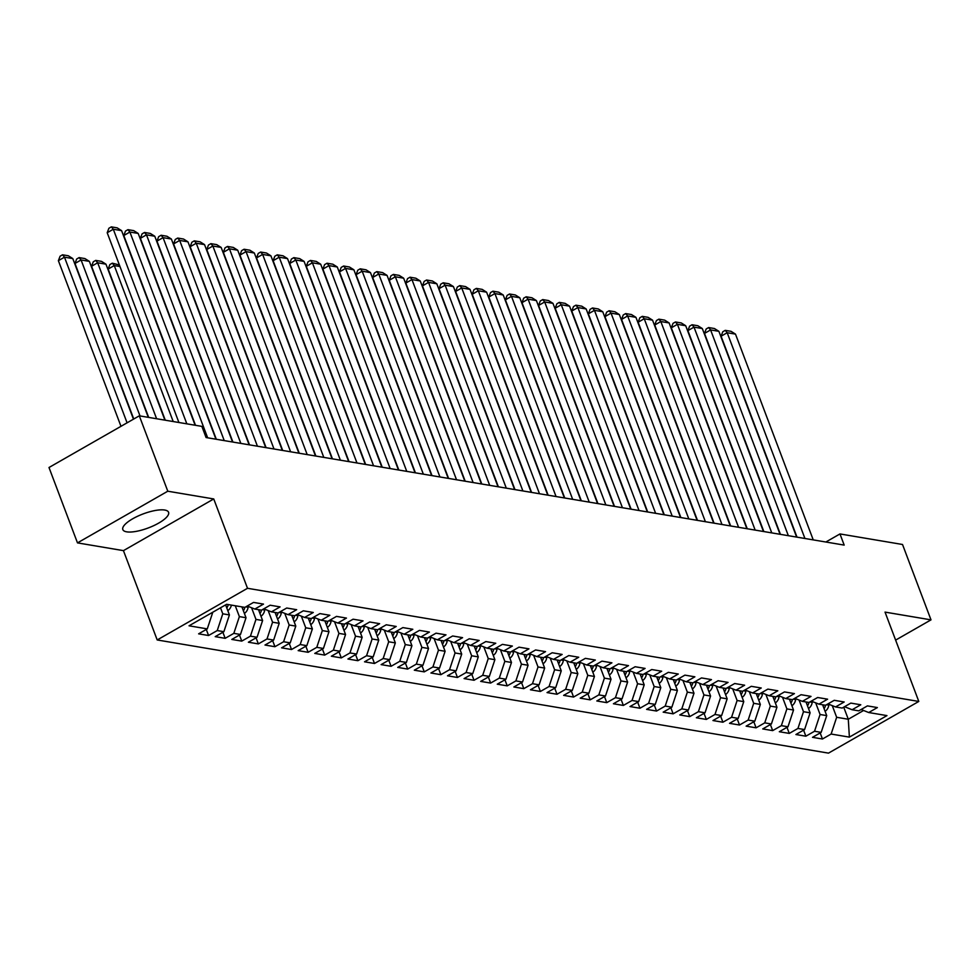 <?xml version="1.0" encoding="UTF-8"?>
<svg xmlns="http://www.w3.org/2000/svg" width="980" height="980" viewBox="0 0 980 980"><rect width="100%" height="100%" fill="white"/><g stroke="black" fill="none" stroke-linecap="round" stroke-linejoin="round"><path stroke-width="1.47" d="M164.738 510.041A24.451 7.46 159.3 0 0 137.678 516.215A24.451 7.46 159.3 0 0 122.831 529.58A24.451 7.46 159.3 0 0 126.665 531.834A24.451 7.46 159.3 0 0 153.725 525.66A24.451 7.46 159.3 0 0 168.572 512.295A24.451 7.46 159.3 0 0 164.738 510.041M157.204 639.965L828.492 753.13L918.799 701.447L247.511 588.294L157.204 639.965L123.443 550.638L213.75 498.955L167.788 491.213L77.481 542.883L123.443 550.638M77.481 542.883L49 467.509L139.307 415.826L167.788 491.213M843.719 707.168L848.288 719.247L849.378 737.119L886.961 715.608L868.709 712.534L877.382 707.572L867.423 705.894L858.762 710.855L852.122 709.74L860.783 704.779L850.836 703.101L842.163 708.062L835.536 706.935L844.197 701.986L834.237 700.308L825.577 705.269L818.937 704.142L827.598 699.181L817.651 697.503L808.978 702.464L802.351 701.349L811.011 696.388L801.052 694.71L792.391 699.671L785.752 698.556L794.425 693.595L784.466 691.917L775.805 696.878L769.165 695.751L777.826 690.79L767.879 689.111L759.206 694.073L752.567 692.958L761.24 687.997L751.28 686.319L742.62 691.28L735.98 690.165L744.641 685.204L734.694 683.526L726.021 688.487L719.394 687.36L728.054 682.411L718.095 680.733L709.434 685.682L702.795 684.567L711.468 679.606L701.509 677.927L692.848 682.889L686.208 681.774L694.869 676.812L684.922 675.134L676.249 680.096L669.61 678.969L678.283 674.02L668.323 672.341L659.663 677.29L653.023 676.176L661.684 671.214L651.737 669.536L643.064 674.497L636.437 673.383L645.097 668.421L635.138 666.743L626.477 671.704L619.838 670.577L628.511 665.628L618.552 663.95L609.891 668.899L603.251 667.784L611.912 662.823L601.953 661.145L593.292 666.106L586.653 664.991L595.326 660.03L585.366 658.352L576.706 663.313L570.066 662.198L578.727 657.237L568.78 655.559L560.107 660.52L553.48 659.393L562.14 654.432L552.181 652.754L543.52 657.715L536.881 656.6L545.542 651.639L535.595 649.961L526.934 654.922L520.294 653.807L528.955 648.846L518.996 647.168L510.335 652.129L503.696 651.002L512.369 646.053L502.409 644.375L493.749 649.323L487.109 648.209L495.77 643.248L485.823 641.569L477.15 646.53L470.523 645.416L479.183 640.455L469.224 638.776L460.563 643.738L453.924 642.611L462.585 637.662L452.638 635.983L443.965 640.932L437.337 639.817L445.998 634.856L436.039 633.178L427.378 638.139L420.738 637.024L429.412 632.063L419.452 630.385L410.791 635.346L404.152 634.219L412.813 629.27L402.866 627.592L394.193 632.541L387.553 631.426L396.226 626.465L386.267 624.787L377.606 629.748L370.967 628.633L379.627 623.672L369.68 621.994L361.007 626.955L354.38 625.84L363.041 620.879L353.082 619.201L344.421 624.162L337.782 623.035L346.454 618.074L336.495 616.396L327.835 621.357L321.195 620.242L329.856 615.281L319.909 613.602L311.236 618.564L304.596 617.449L313.269 612.488L303.31 610.81L294.649 615.771L288.01 614.644L296.671 609.695L286.724 608.017L278.05 612.966L271.423 611.851L280.084 606.89L270.125 605.211L261.464 610.173L254.825 609.058L263.498 604.096L253.538 602.418L244.878 607.38L226.625 604.305L189.03 625.804L207.282 628.891L198.621 633.84L208.581 635.518L217.242 630.569L223.881 631.683L215.208 636.645L225.167 638.323L233.828 633.362L240.468 634.477L231.807 639.438L241.754 641.116L250.427 636.155L257.054 637.27L248.393 642.231L258.353 643.909L267.013 638.948L273.653 640.075L264.992 645.036L274.939 646.714L283.6 641.753L290.239 642.868L281.579 647.829L291.538 649.507L300.199 644.546L306.838 645.661L298.165 650.622L308.124 652.3L316.785 647.339L323.425 648.466L314.764 653.415L324.711 655.093L333.384 650.144L340.011 651.259L331.35 656.22L341.31 657.899L349.97 652.937L356.61 654.052L347.949 659.013L357.896 660.692L366.569 655.73L373.196 656.857L364.536 661.806L374.495 663.485L383.156 658.536L389.795 659.65L381.122 664.611L391.081 666.29L399.742 661.329L406.382 662.443L397.721 667.405L407.668 669.083L416.341 664.122L422.968 665.249L414.307 670.198L424.267 671.876L432.927 666.927L439.567 668.042L430.906 673.003L440.853 674.681L449.526 669.72L456.153 670.835L447.493 675.796L457.452 677.474L466.113 672.513L472.752 673.64L464.079 678.589L474.038 680.267L482.699 675.306L489.339 676.433L480.678 681.394L490.625 683.072L499.298 678.111L505.937 679.226L497.264 684.187L507.224 685.865L515.884 680.904L522.524 682.019L513.863 686.98L523.81 688.658L532.483 683.697L539.11 684.824L530.45 689.785L540.409 691.464L549.07 686.502L555.709 687.617L547.036 692.578L556.995 694.257L565.656 689.295L572.296 690.41L563.635 695.371L573.582 697.05L582.255 692.088L588.894 693.215L580.221 698.164L590.181 699.842L598.841 694.894L605.481 696.008L596.82 700.97L606.767 702.648L615.44 697.687L622.067 698.801L613.407 703.763L623.366 705.441L632.027 700.48L638.666 701.607L629.993 706.556L639.952 708.234L648.613 703.285L655.253 704.399L646.592 709.361L656.551 711.039L665.212 706.078L671.851 707.192L663.178 712.154L673.138 713.832L681.798 708.871L688.438 709.998L679.777 714.947L689.724 716.625L698.397 711.676L705.024 712.791L696.364 717.752L706.323 719.43L714.984 714.469L721.623 715.584L712.962 720.545L722.909 722.223L731.57 717.262L738.21 718.377L729.549 723.338L739.508 725.016L748.169 720.055L754.808 721.182L746.135 726.143L756.095 727.822L764.755 722.86L771.395 723.975L762.734 728.936L772.681 730.615L781.354 725.653L787.981 726.768L779.321 731.729L789.28 733.408L797.941 728.446L804.58 729.573L795.919 734.522L805.866 736.201L814.539 731.252L821.167 732.366L812.506 737.327L822.465 739.006L820.174 732.942M849.378 737.119L831.126 734.045L822.465 739.006M139.307 415.826L201.856 426.374L206.082 437.546L844.184 545.101L839.97 533.941L825.858 542.014M822.612 704.767L826.716 715.608L820.076 714.494L815.679 702.844M821.167 732.366L826.716 715.608M814.539 731.252L820.076 714.494M868.709 712.534L861.126 709.508M806.026 701.962L810.117 712.815L803.49 711.701L799.08 700.051M804.58 729.573L810.117 712.815M797.941 728.446L803.49 711.701M852.122 709.74L844.527 706.702M789.427 699.169L793.531 710.022L786.891 708.895L782.493 697.245M787.981 726.768L793.531 710.022M781.354 725.653L786.891 708.895M835.536 706.935L827.941 703.91M772.84 696.376L776.944 707.217L770.305 706.102L765.895 694.452M771.395 723.975L776.944 707.217M764.755 722.86L770.305 706.102M818.937 704.142L811.342 701.117M756.254 693.583L760.345 704.424L753.706 703.309L749.308 691.66M754.808 721.182L760.345 704.424M748.169 720.055L753.706 703.309M802.351 701.349L794.755 698.323M739.655 690.778L743.759 701.631L737.119 700.504L732.721 688.854M738.21 718.377L743.759 701.631M731.57 717.262L737.119 700.504M785.752 698.556L778.157 695.518M723.069 687.985L727.16 698.826L720.533 697.711L716.123 686.061M721.623 715.584L727.16 698.826M714.984 714.469L720.533 697.711M769.165 695.751L761.57 692.725M706.47 685.192L710.573 696.033L703.934 694.918L699.536 683.268M705.024 712.791L710.573 696.033M698.397 711.676L703.934 694.918M752.567 692.958L744.984 689.932M689.883 682.386L693.987 693.24L687.348 692.125L682.938 680.463M688.438 709.998L693.987 693.24M681.798 708.871L687.348 692.125M735.98 690.165L728.385 687.127M673.297 679.593L677.388 690.447L670.749 689.32L666.351 677.67M671.851 707.192L677.388 690.447M665.212 706.078L670.749 689.32M719.394 687.36L711.798 684.334M656.698 676.8L660.802 687.642L654.162 686.527L649.764 674.877M655.253 704.399L660.802 687.642M648.613 703.285L654.162 686.527M702.795 684.567L695.2 681.541M640.111 673.995L644.203 684.848L637.576 683.734L633.166 672.072M638.666 701.607L644.203 684.848M632.027 700.48L637.576 683.734M686.208 681.774L678.613 678.736M623.513 671.202L627.617 682.056L620.977 680.929L616.579 669.279M622.067 698.801L627.617 682.056M615.44 697.687L620.977 680.929M669.61 678.969L662.027 675.943M606.926 668.409L611.03 679.25L604.391 678.136L599.981 666.486M605.481 696.008L611.03 679.25M598.841 694.894L604.391 678.136M653.023 676.176L645.428 673.15M590.327 665.604L594.431 676.457L587.792 675.342L583.394 663.693M588.894 693.215L594.431 676.457M582.255 692.088L587.792 675.342M636.437 673.383L628.842 670.345M573.741 662.811L577.845 673.664L571.205 672.537L566.808 660.888M572.296 690.41L577.845 673.664M565.656 689.295L571.205 672.537M619.838 670.577L612.243 667.552M557.154 660.018L561.246 670.859L554.619 669.744L550.209 658.095M555.709 687.617L561.246 670.859M549.07 686.502L554.619 669.744M603.251 667.784L595.656 664.759M540.556 657.213L544.66 668.066L538.02 666.951L533.622 655.302M539.11 684.824L544.66 668.066M532.483 683.697L538.02 666.951M586.653 664.991L579.07 661.966M523.969 654.42L528.061 665.273L521.434 664.146L517.024 652.496M522.524 682.019L528.061 665.273M515.884 680.904L521.434 664.146M570.066 662.198L562.471 659.16M507.371 651.627L511.474 662.468L504.835 661.353L500.437 649.703M505.937 679.226L511.474 662.468M499.298 678.111L504.835 661.353M553.48 659.393L545.885 656.367M490.784 648.833L494.888 659.675L488.248 658.56L483.838 646.91M489.339 676.433L494.888 659.675M482.699 675.306L488.248 658.56M536.881 656.6L529.286 653.574M474.198 646.028L478.289 656.882L471.649 655.767L467.252 644.105M472.752 673.64L478.289 656.882M466.113 672.513L471.649 655.767M520.294 653.807L512.699 650.769M457.599 643.235L461.702 654.089L455.063 652.962L450.665 641.312M456.153 670.835L461.702 654.089M449.526 669.72L455.063 652.962M503.696 651.002L496.113 647.976M441.012 640.442L445.104 651.284L438.477 650.169L434.067 638.519M439.567 668.042L445.104 651.284M432.927 666.927L438.477 650.169M487.109 648.209L479.514 645.183M424.413 637.637L428.517 648.49L421.878 647.376L417.48 635.714M422.968 665.249L428.517 648.49M416.341 664.122L421.878 647.376M470.523 645.416L462.928 642.378M407.827 634.844L411.931 645.698L405.291 644.571L400.881 632.921M406.382 662.443L411.931 645.698M399.742 661.329L405.291 644.571M453.924 642.611L446.329 639.585M391.24 632.051L395.332 642.892L388.693 641.778L384.295 630.128M389.795 659.65L395.332 642.892M383.156 658.536L388.693 641.778M437.337 639.817L429.742 636.792M374.642 629.246L378.746 640.099L372.106 638.985L367.708 627.323M373.196 656.857L378.746 640.099M366.569 655.73L372.106 638.985M420.738 637.024L413.156 633.986M358.055 626.453L362.147 637.306L355.52 636.179L351.11 624.529M356.61 654.052L362.147 637.306M349.97 652.937L355.52 636.179M404.152 634.219L396.557 631.194M341.457 623.66L345.56 634.501L338.921 633.386L334.523 621.737M340.011 651.259L345.56 634.501M333.384 650.144L338.921 633.386M387.553 631.426L379.971 628.401M324.87 620.855L328.974 631.708L322.334 630.593L317.924 618.944M323.425 648.466L328.974 631.708M316.785 647.339L322.334 630.593M370.967 628.633L363.372 625.595M308.284 618.062L312.375 628.915L305.736 627.788L301.338 616.138M306.838 645.661L312.375 628.915M300.199 644.546L305.736 627.788M354.38 625.84L346.785 622.802M291.685 615.269L295.789 626.11L289.149 624.995L284.751 613.345M290.239 642.868L295.789 626.11M283.6 641.753L289.149 624.995M337.782 623.035L330.187 620.009M275.098 612.476L279.19 623.317L272.562 622.202L268.153 610.552M273.653 640.075L279.19 623.317M267.013 638.948L272.562 622.202M321.195 620.242L313.6 617.216M258.5 609.67L262.603 620.524L255.964 619.397L251.566 607.747M257.054 637.27L262.603 620.524M250.427 636.155L255.964 619.397M304.596 617.449L297.014 614.411M241.913 606.877L246.017 617.731L239.377 616.604L235.274 605.763M240.468 634.477L246.017 617.731M233.828 633.362L239.377 616.604M288.01 614.644L280.415 611.618M225.621 604.868L229.418 614.926L222.779 613.811L220.512 607.796M223.881 631.683L229.418 614.926M217.242 630.569L222.779 613.811M271.423 611.851L263.828 608.825M207.282 628.891L212.807 612.206M254.825 609.058L247.23 606.02M895.622 640.111L931 619.862L902.519 544.488L839.97 533.941M213.75 498.955L247.511 588.294M931 619.862L885.038 612.108L918.799 701.447M832.265 705.637L836.663 717.287L848.288 719.247L863.588 710.488M831.126 734.045L836.663 717.287M208.581 635.518L206.278 629.454M225.167 638.323L222.877 632.259M241.754 641.116L239.463 635.052M258.353 643.909L256.062 637.845M274.939 646.714L272.648 640.651M291.538 649.507L289.247 643.444M308.124 652.3L305.834 646.236M324.711 655.093L322.42 649.03M341.31 657.899L339.019 651.835M357.896 660.692L355.605 654.628M374.495 663.485L372.204 657.421M391.081 666.29L388.791 660.226M407.668 669.083L405.377 663.019M424.267 671.876L421.976 665.812M440.853 674.681L438.562 668.617M457.452 677.474L455.161 671.41M474.038 680.267L471.748 674.203M490.625 683.072L488.334 677.009M507.224 685.865L504.933 679.802M523.81 688.658L521.519 682.595M540.409 691.464L538.118 685.4M556.995 694.257L554.705 688.193M573.582 697.05L571.291 690.986M590.181 699.842L587.89 693.779M606.767 702.648L604.476 696.584M623.366 705.441L621.075 699.377M639.952 708.234L637.662 702.17M656.551 711.039L654.248 704.975M673.138 713.832L670.847 707.768M689.724 716.625L687.433 710.561M706.323 719.43L704.032 713.367M722.909 722.223L720.619 716.16M739.508 725.016L737.217 718.952M756.095 727.822L753.804 721.758M772.681 730.615L770.39 724.551M789.28 733.408L786.989 727.344M805.866 736.201L803.576 730.137M186.837 423.838L113.3 229.246L107.2 232.738L178.911 422.502M195.13 425.247L121.594 230.643L113.3 229.246L111.34 226.87L117.147 227.85L121.594 230.643M107.2 232.738L108.903 228.267L111.34 226.87M127.082 422.833L64.484 257.177L72.79 258.573L133.464 419.171M58.383 260.668L60.086 256.209L62.536 254.8L64.484 257.177L58.383 260.668L120.981 426.325M62.536 254.8L68.343 255.78L72.79 258.573M207.65 437.803L129.899 232.04L123.799 235.531L195.498 425.308M215.943 439.199L138.192 233.436L129.899 232.04L127.939 229.663L133.746 230.643L138.192 233.436M123.799 235.531L125.501 231.06L127.939 229.663M224.236 440.608L146.486 234.833L140.385 238.324L216.311 439.273M232.53 442.005L154.779 236.241L146.486 234.833L144.526 232.468L150.332 233.448L154.779 236.241M140.385 238.324L142.088 233.865L144.526 232.468M227.801 610.638A8.306 7.007 -80.4 0 0 231.415 605.113M140.018 415.949L81.083 259.97L89.376 261.378L148.311 417.345M74.982 263.461L76.685 259.002L79.123 257.605L81.083 259.97L74.982 263.461L133.758 419.011M226.797 607.98A8.306 7.007 -80.4 0 0 228.267 604.574M226.209 604.538A8.306 7.007 99.6 0 1 225.89 605.579M79.123 257.605L84.929 258.585L89.376 261.378M244.388 613.443A8.306 7.007 -80.4 0 0 248.124 607.257L248.246 606.424M156.604 418.742L97.669 262.775L105.963 264.171L164.91 420.151M91.569 266.266L93.272 261.795L95.709 260.398L97.669 262.775L91.569 266.266L148.678 417.407M243.383 610.785A8.306 7.007 -80.4 0 0 244.853 607.367M242.869 607.037A8.306 7.007 99.6 0 1 242.477 608.372M95.709 260.398L101.516 261.378L105.963 264.171M240.835 443.401L163.072 237.638L156.971 241.129L232.909 442.066M249.128 444.798L171.378 239.034L163.072 237.638L161.124 235.261L166.931 236.241L171.378 239.034M156.971 241.129L158.674 236.658L161.124 235.261M257.421 446.194L179.671 240.431L173.57 243.922L249.496 444.859M265.715 447.591L187.964 241.827L179.671 240.431L177.711 238.054L183.517 239.034L187.964 241.827M173.57 243.922L175.273 239.451L177.711 238.054M260.986 616.236A8.306 7.007 -80.4 0 0 264.71 610.062L264.845 609.229M173.203 421.547L114.268 265.568L108.155 269.059L165.277 420.212M259.982 613.578A8.306 7.007 -80.4 0 0 261.452 610.173M259.455 609.83A8.306 7.007 99.6 0 1 259.063 611.165M119.977 266.536L114.268 265.568L112.308 263.191L119.389 264.968M108.155 269.059L109.858 264.588L112.308 263.191M277.573 619.029A8.306 7.007 -80.4 0 0 281.309 612.855L281.432 612.022M276.568 616.371A8.306 7.007 -80.4 0 0 278.038 612.966M276.054 612.635A8.306 7.007 99.6 0 1 275.662 613.958M274.008 448.999L196.257 243.224L190.157 246.715L266.082 447.652M282.314 450.396L204.55 244.62L196.257 243.224L194.297 240.86L200.116 241.84L204.55 244.62M190.157 246.715L191.86 242.256L194.297 240.86M294.171 621.835A8.306 7.007 -80.4 0 0 297.896 615.648L298.018 614.815M293.167 619.176A8.306 7.007 -80.4 0 0 294.625 615.759M292.64 615.428A8.306 7.007 99.6 0 1 292.248 616.763M290.607 451.792L212.856 246.029L206.756 249.52L282.681 450.457M298.9 453.189L221.149 247.425L212.856 246.029L210.896 243.653L216.703 244.632L221.149 247.425M206.756 249.52L208.458 245.049L210.896 243.653M310.758 624.628A8.306 7.007 -80.4 0 0 314.494 618.454L314.617 617.621M309.754 621.969A8.306 7.007 -80.4 0 0 311.224 618.564M309.227 618.221A8.306 7.007 99.6 0 1 308.847 619.556M307.193 454.585L229.443 248.822L223.342 252.313L299.268 453.25M315.487 455.982L237.736 250.219L229.443 248.822L227.483 246.446L233.289 247.425L237.736 250.219M223.342 252.313L225.045 247.842L227.483 246.446M327.345 627.42A8.306 7.007 -80.4 0 0 331.081 621.247L331.203 620.413M326.34 624.762A8.306 7.007 -80.4 0 0 327.81 621.357M325.826 621.026A8.306 7.007 99.6 0 1 325.434 622.349M323.792 457.378L246.041 251.615L239.929 255.106L315.866 456.043M332.085 458.787L254.335 253.012L246.041 251.615L244.081 249.251L249.888 250.219L254.335 253.012M239.929 255.106L241.631 250.647L244.081 249.251M343.943 630.226A8.306 7.007 -80.4 0 0 347.68 624.04L347.802 623.207M342.939 627.567A8.306 7.007 -80.4 0 0 344.409 624.15M342.412 623.819A8.306 7.007 99.6 0 1 342.02 625.154M340.379 460.184L262.628 254.42L256.527 257.911L332.453 458.848M348.672 461.58L270.921 255.817L262.628 254.42L260.668 252.044L266.474 253.024L270.921 255.817M256.527 257.911L258.23 253.44L260.668 252.044M360.53 633.019A8.306 7.007 -80.4 0 0 364.266 626.845L364.389 626M359.525 630.361A8.306 7.007 -80.4 0 0 360.995 626.955M359.011 626.612A8.306 7.007 99.6 0 1 358.619 627.947M356.965 462.977L279.214 257.213L273.114 260.704L349.039 461.641M365.271 464.373L287.52 258.61L279.214 257.213L277.267 254.837L283.073 255.817L287.52 258.61M273.114 260.704L274.817 256.233L277.267 254.837M377.129 635.812A8.306 7.007 -80.4 0 0 380.853 629.638L380.975 628.805M376.124 633.154A8.306 7.007 -80.4 0 0 377.582 629.748M375.597 629.417A8.306 7.007 99.6 0 1 375.205 630.74M373.564 465.77L295.813 260.006L289.713 263.498L365.638 464.434M381.857 467.178L304.106 261.403L295.813 260.006L293.853 257.642L299.66 258.61L304.106 261.403M289.713 263.498L291.415 259.039L293.853 257.642M393.715 638.617A8.306 7.007 -80.4 0 0 397.451 632.431L397.574 631.598M392.711 635.947A8.306 7.007 -80.4 0 0 394.18 632.541M392.184 632.21A8.306 7.007 99.6 0 1 391.804 633.545M390.15 468.575L312.4 262.799L306.299 266.303L382.224 467.24M398.444 469.971L320.693 264.208L312.4 262.799L310.44 260.435L316.246 261.415L320.693 264.208M306.299 266.303L308.002 261.832L310.44 260.435M410.302 641.41A8.306 7.007 -80.4 0 0 414.038 635.224L414.16 634.391M409.297 638.752A8.306 7.007 -80.4 0 0 410.767 635.346M408.783 635.003A8.306 7.007 99.6 0 1 408.391 636.339M406.749 471.368L328.998 265.605L322.885 269.096L398.823 470.033M415.042 472.764L337.291 267.001L328.998 265.605L327.038 263.228L332.845 264.208L337.291 267.001M322.885 269.096L324.601 264.625L327.038 263.228M426.9 644.203A8.306 7.007 -80.4 0 0 430.637 638.029L430.759 637.196M425.896 641.545A8.306 7.007 -80.4 0 0 427.366 638.139M425.369 637.796A8.306 7.007 99.6 0 1 424.977 639.132M423.336 474.161L345.585 268.398L339.484 271.889L415.41 472.826M431.629 475.557L353.878 269.794L345.585 268.398L343.625 266.021L349.431 267.001L353.878 269.794M339.484 271.889L341.187 267.418L343.625 266.021M443.487 646.996A8.306 7.007 -80.4 0 0 447.223 640.822L447.346 639.989M442.482 644.338A8.306 7.007 -80.4 0 0 443.952 640.932M441.968 640.602A8.306 7.007 99.6 0 1 441.576 641.937M439.934 476.966L362.171 271.19L356.071 274.682L431.996 475.631M448.228 478.363L370.477 272.599L362.171 271.19L360.224 268.826L366.03 269.806L370.477 272.599M356.071 274.682L357.774 270.223L360.224 268.826M460.086 649.801A8.306 7.007 -80.4 0 0 463.81 643.615L463.932 642.782M459.081 647.143A8.306 7.007 -80.4 0 0 460.551 643.725M458.554 643.395A8.306 7.007 99.6 0 1 458.162 644.73M456.521 479.759L378.77 273.996L372.67 277.487L448.595 478.424M464.814 481.156L387.063 275.392L378.77 273.996L376.81 271.619L382.616 272.599L387.063 275.392M372.67 277.487L374.372 273.016L376.81 271.619M476.672 652.594A8.306 7.007 -80.4 0 0 480.408 646.42L480.531 645.587M475.668 649.936A8.306 7.007 -80.4 0 0 477.138 646.53M475.141 646.188A8.306 7.007 99.6 0 1 474.761 647.523M473.107 482.552L395.357 276.789L389.256 280.28L465.182 481.217M481.413 483.949L403.65 278.185L395.357 276.789L393.397 274.412L399.203 275.392L403.65 278.185M389.256 280.28L390.959 275.809L393.397 274.412M493.259 655.387A8.306 7.007 -80.4 0 0 496.995 649.213L497.117 648.38M492.254 652.729A8.306 7.007 -80.4 0 0 493.724 649.323M491.74 648.993A8.306 7.007 99.6 0 1 491.348 650.316M489.706 485.357L411.955 279.582L405.843 283.073L481.78 484.01M497.999 486.754L420.249 280.978L411.955 279.582L409.995 277.218L415.802 278.197L420.249 280.978M405.843 283.073L407.558 278.614L409.995 277.218M509.857 658.192A8.306 7.007 -80.4 0 0 513.594 652.006L513.716 651.173M508.853 655.534A8.306 7.007 -80.4 0 0 510.323 652.117M508.326 651.786A8.306 7.007 99.6 0 1 507.934 653.121M506.293 488.15L428.542 282.387L422.441 285.878L498.367 486.815M514.586 489.547L436.835 283.784L428.542 282.387L426.582 280.011L432.388 280.99L436.835 283.784M422.441 285.878L424.144 281.407L426.582 280.011M526.444 660.986A8.306 7.007 -80.4 0 0 530.18 654.812L530.303 653.979M525.439 658.327A8.306 7.007 -80.4 0 0 526.909 654.922M524.925 654.579A8.306 7.007 99.6 0 1 524.533 655.914M522.891 490.943L445.128 285.18L439.028 288.671L514.966 489.608M531.185 492.34L453.434 286.577L445.128 285.18L443.18 282.804L448.987 283.784L453.434 286.577M439.028 288.671L440.731 284.2L443.18 282.804M543.043 663.779A8.306 7.007 -80.4 0 0 546.767 657.605L546.889 656.772M542.038 661.12A8.306 7.007 -80.4 0 0 543.508 657.715M541.511 657.384A8.306 7.007 99.6 0 1 541.119 658.707M539.478 493.736L461.727 287.973L455.627 291.464L531.552 492.401M547.771 495.145L470.02 289.37L461.727 287.973L459.767 285.609L465.574 286.589L470.02 289.37M455.627 291.464L457.329 287.005L459.767 285.609M559.629 666.584A8.306 7.007 -80.4 0 0 563.365 660.398L563.488 659.564M558.625 663.926A8.306 7.007 -80.4 0 0 560.095 660.508M558.098 660.177A8.306 7.007 99.6 0 1 557.718 661.512M556.064 496.541L478.314 290.778L472.213 294.269L548.139 495.206M564.37 497.938L486.607 292.175L478.314 290.778L476.354 288.402L482.16 289.382L486.607 292.175M472.213 294.269L473.916 289.798L476.354 288.402M576.228 669.377A8.306 7.007 -80.4 0 0 579.952 663.203L580.074 662.358M575.223 666.719A8.306 7.007 -80.4 0 0 576.681 663.313M574.697 662.97A8.306 7.007 99.6 0 1 574.305 664.305M572.663 499.335L494.912 293.571L488.812 297.062L564.737 497.999M580.956 500.731L503.206 294.968L494.912 293.571L492.952 291.195L498.759 292.175L503.206 294.968M488.812 297.062L490.515 292.591L492.952 291.195M592.814 672.17A8.306 7.007 -80.4 0 0 596.551 665.996L596.673 665.163M591.81 669.511A8.306 7.007 -80.4 0 0 593.28 666.106M591.283 665.775A8.306 7.007 99.6 0 1 590.903 667.098M589.25 502.127L511.499 296.364L505.398 299.856L581.324 500.792M597.543 503.536L519.792 297.761L511.499 296.364L509.539 294L515.345 294.968L519.792 297.761M505.398 299.856L507.101 295.397L509.539 294M609.401 674.975A8.306 7.007 -80.4 0 0 613.137 668.789L613.26 667.956M608.396 672.305A8.306 7.007 -80.4 0 0 609.866 668.899M607.882 668.568A8.306 7.007 99.6 0 1 607.49 669.904M605.848 504.933L528.085 299.157L521.985 302.661L597.923 503.598M614.142 506.329L536.391 300.566L528.085 299.157L526.138 296.793L531.944 297.773L536.391 300.566M521.985 302.661L523.688 298.19L526.138 296.793M626 677.768A8.306 7.007 -80.4 0 0 629.723 671.582L629.846 670.749M624.995 675.11A8.306 7.007 -80.4 0 0 626.465 671.704M624.468 671.361A8.306 7.007 99.6 0 1 624.076 672.697M622.435 507.726L544.684 301.963L538.584 305.454L614.509 506.391M630.728 509.122L552.977 303.359L544.684 301.963L542.724 299.586L548.53 300.566L552.977 303.359M538.584 305.454L540.286 300.983L542.724 299.586M642.586 680.561A8.306 7.007 -80.4 0 0 646.322 674.387L646.445 673.554M641.582 677.903A8.306 7.007 -80.4 0 0 643.052 674.497M641.055 674.154A8.306 7.007 99.6 0 1 640.675 675.49M639.021 510.519L561.271 304.756L555.17 308.247L631.096 509.184M647.327 511.915L569.564 306.152L561.271 304.756L559.311 302.379L565.129 303.359L569.564 306.152M555.17 308.247L556.873 303.776L559.311 302.379M659.185 683.366A8.306 7.007 -80.4 0 0 662.909 677.18L663.031 676.347M658.18 680.696A8.306 7.007 -80.4 0 0 659.638 677.29M657.654 676.96A8.306 7.007 99.6 0 1 657.261 678.295M655.62 513.324L577.869 307.549L571.769 311.04L647.694 511.989M663.913 514.721L586.163 308.957L577.869 307.549L575.909 305.184L581.716 306.164L586.163 308.957M571.769 311.04L573.471 306.581L575.909 305.184M675.771 686.159A8.306 7.007 -80.4 0 0 679.508 679.973L679.63 679.14M674.767 683.501A8.306 7.007 -80.4 0 0 676.237 680.083M674.24 679.753A8.306 7.007 99.6 0 1 673.86 681.088M672.207 516.117L594.456 310.354L588.355 313.845L664.281 514.782M680.5 517.514L602.749 311.75L594.456 310.354L592.496 307.977L598.302 308.957L602.749 311.75M588.355 313.845L590.058 309.374L592.496 307.977M692.358 688.952A8.306 7.007 -80.4 0 0 696.094 682.778L696.217 681.945M691.353 686.294A8.306 7.007 -80.4 0 0 692.823 682.889M690.839 682.545A8.306 7.007 99.6 0 1 690.447 683.881M688.805 518.91L611.042 313.147L604.942 316.638L680.88 517.575M697.098 520.307L619.348 314.543L611.042 313.147L609.095 310.77L614.901 311.75L619.348 314.543M604.942 316.638L606.645 312.167L609.095 310.77M708.957 691.745A8.306 7.007 -80.4 0 0 712.693 685.571L712.815 684.738M707.952 689.087A8.306 7.007 -80.4 0 0 709.422 685.682M707.425 685.351A8.306 7.007 99.6 0 1 707.033 686.686M705.392 521.715L627.641 315.94L621.541 319.431L697.466 520.368M713.685 523.112L635.934 317.336L627.641 315.94L625.681 313.576L631.488 314.555L635.934 317.336M621.541 319.431L623.243 314.972L625.681 313.576M725.543 694.551A8.306 7.007 -80.4 0 0 729.279 688.364L729.402 687.531M724.539 691.892A8.306 7.007 -80.4 0 0 726.009 688.475M724.024 688.144A8.306 7.007 99.6 0 1 723.632 689.479M721.978 524.508L644.227 318.745L638.127 322.236L714.053 523.173M730.284 525.905L652.533 320.142L644.227 318.745L642.28 316.369L648.086 317.349L652.533 320.142M638.127 322.236L639.83 317.765L642.28 316.369M742.142 697.344A8.306 7.007 -80.4 0 0 745.866 691.17L745.988 690.337M741.137 694.685A8.306 7.007 -80.4 0 0 742.595 691.28M740.611 690.937A8.306 7.007 99.6 0 1 740.219 692.272M738.577 527.301L660.826 321.538L654.726 325.029L730.651 525.966M746.87 528.698L669.12 322.935L660.826 321.538L658.866 319.162L664.673 320.142L669.12 322.935M654.726 325.029L656.429 320.558L658.866 319.162M758.728 700.136A8.306 7.007 -80.4 0 0 762.465 693.963L762.587 693.13M757.724 697.478A8.306 7.007 -80.4 0 0 759.194 694.073M757.197 693.742A8.306 7.007 99.6 0 1 756.817 695.065M755.164 530.094L677.413 324.331L671.312 327.822L747.238 528.759M763.457 531.503L685.706 325.728L677.413 324.331L675.453 321.967L681.259 322.947L685.706 325.728M671.312 327.822L673.015 323.363L675.453 321.967M775.315 702.942A8.306 7.007 -80.4 0 0 779.051 696.755L779.173 695.923M774.31 700.284A8.306 7.007 -80.4 0 0 775.78 696.866M773.796 696.535A8.306 7.007 99.6 0 1 773.404 697.87M771.762 532.899L694.011 327.136L687.899 330.627L763.837 531.564M780.056 534.296L702.305 328.533L694.011 327.136L692.052 324.76L697.858 325.74L702.305 328.533M687.899 330.627L689.602 326.156L692.052 324.76M791.914 705.735A8.306 7.007 -80.4 0 0 795.65 699.561L795.772 698.728M790.909 703.077A8.306 7.007 -80.4 0 0 792.379 699.671M790.382 699.328A8.306 7.007 99.6 0 1 789.99 700.663M788.349 535.693L710.598 329.929L704.498 333.421L780.423 534.357M796.642 537.089L718.891 331.326L710.598 329.929L708.638 327.553L714.445 328.533L718.891 331.326M704.498 333.421L706.2 328.949L708.638 327.553M808.5 708.528A8.306 7.007 -80.4 0 0 812.236 702.354L812.359 701.521M807.495 705.87A8.306 7.007 -80.4 0 0 808.966 702.464M806.981 702.133A8.306 7.007 99.6 0 1 806.589 703.456M804.935 538.486L727.185 332.722L721.084 336.214L797.01 537.15M813.241 539.894L735.49 334.119L727.185 332.722L725.237 330.358L731.043 331.326L735.49 334.119M721.084 336.214L722.787 331.755L725.237 330.358M825.099 711.333A8.306 7.007 -80.4 0 0 828.823 705.147L828.945 704.314M824.094 708.675A8.306 7.007 -80.4 0 0 825.552 705.257M823.567 704.926A8.306 7.007 99.6 0 1 823.176 706.261M245.772 606.865L248.124 607.257M262.358 609.658L264.71 610.062M278.945 612.463L281.309 612.855M295.543 615.256L297.896 615.648M312.13 618.049L314.494 618.454M328.729 620.842L331.081 621.247M345.315 623.648L347.68 624.04M361.902 626.441L364.266 626.845M378.501 629.234L380.853 629.638M395.087 632.039L397.451 632.431M411.686 634.832L414.038 635.224M428.272 637.625L430.637 638.029M444.859 640.43L447.223 640.822M461.458 643.223L463.81 643.615M478.044 646.016L480.408 646.42M494.643 648.821L496.995 649.213M511.229 651.614L513.594 652.006M527.828 654.407L530.18 654.812M544.415 657.2L546.767 657.605M561.001 660.005L563.365 660.398M577.6 662.798L579.952 663.203M594.186 665.592L596.551 665.996M610.785 668.397L613.137 668.789M627.372 671.19L629.723 671.582M643.958 673.983L646.322 674.387M660.557 676.788L662.909 677.18M677.143 679.581L679.508 679.973M693.742 682.374L696.094 682.778M710.329 685.179L712.693 685.571M726.915 687.972L729.279 688.364M743.514 690.765L745.866 691.17M760.1 693.558L762.465 693.963M776.699 696.364L779.051 696.755M793.286 699.157L795.65 699.561M809.872 701.95L812.236 702.354M826.471 704.755L828.823 705.147"/></g></svg>
